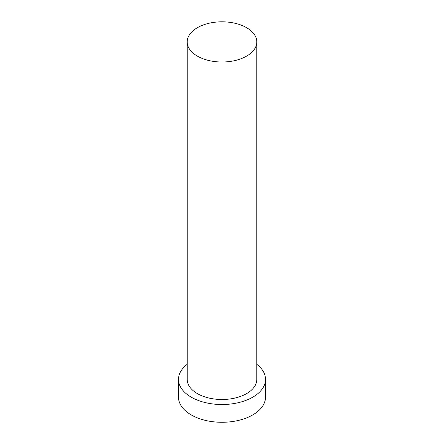 <?xml version="1.0" encoding="UTF-8"?>
<svg xmlns="http://www.w3.org/2000/svg" width="444" height="444" viewBox="0 0 444 444"><rect width="100%" height="100%" fill="white"/><g stroke="black" fill="none" stroke-linecap="round" stroke-linejoin="round"><path stroke-width="0.67" d="M197.386 56.122A34.81 20.097 0 0 0 235.32 60.478A34.81 20.097 0 0 0 256.81 41.908A34.81 20.097 0 0 0 246.614 27.7A34.81 20.097 0 0 0 208.68 23.343A34.81 20.097 0 0 0 187.19 41.908A34.81 20.097 0 0 0 197.386 56.122M187.19 41.908L187.19 379.398A34.81 20.097 0 0 0 197.386 393.612A34.81 20.097 0 0 0 235.32 397.968A34.81 20.097 0 0 0 256.81 379.398L256.81 41.908M187.19 364.33A43.512 25.119 0 0 0 178.488 379.398A43.512 25.119 0 0 0 191.236 397.164A43.512 25.119 0 0 0 238.65 402.608A43.512 25.119 0 0 0 265.512 379.398A43.512 25.119 0 0 0 256.81 364.33M178.488 379.398L178.488 397.164A43.512 25.119 0 0 0 191.236 414.924A43.512 25.119 0 0 0 238.65 420.368A43.512 25.119 0 0 0 265.512 397.164L265.512 379.398"/></g></svg>
